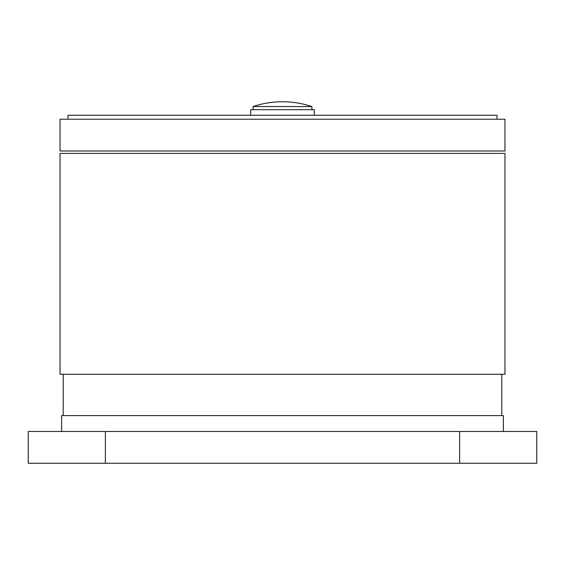 <?xml version="1.0" encoding="UTF-8"?>
<svg xmlns="http://www.w3.org/2000/svg" width="565" height="565" viewBox="0 0 565 565"><rect width="100%" height="100%" fill="white"/><g stroke="black" fill="none" stroke-linecap="round" stroke-linejoin="round"><path stroke-width="0.85" d="M504.969 153.39L60.031 153.39L60.031 374.27L504.969 374.27L504.969 153.39M503.38 431.476L503.38 415.586L61.62 415.586L61.62 431.476M536.75 463.258L536.75 431.476L459.627 431.476L459.627 463.258L536.75 463.258M459.627 431.476L105.373 431.476L105.373 463.258L459.627 463.258M105.373 431.476L28.25 431.476L28.25 463.258L105.373 463.258M504.969 119.222L60.031 119.222L60.031 151.003L504.969 151.003L504.969 119.222M67.977 119.222L67.977 115.253L497.023 115.253L497.023 119.222M314.281 115.253L314.281 109.688L250.719 109.688L250.719 115.253L250.719 109.688M311.894 106.559A92.166 92.166 0 0 0 253.106 106.559L311.901 106.559L311.901 109.688M501.791 415.586L501.791 374.27M63.209 415.586L63.209 374.27M253.099 109.688L253.099 106.559M253.106 109.688L253.106 106.559A92.166 92.166 0 0 1 282.5 101.742"/></g></svg>
